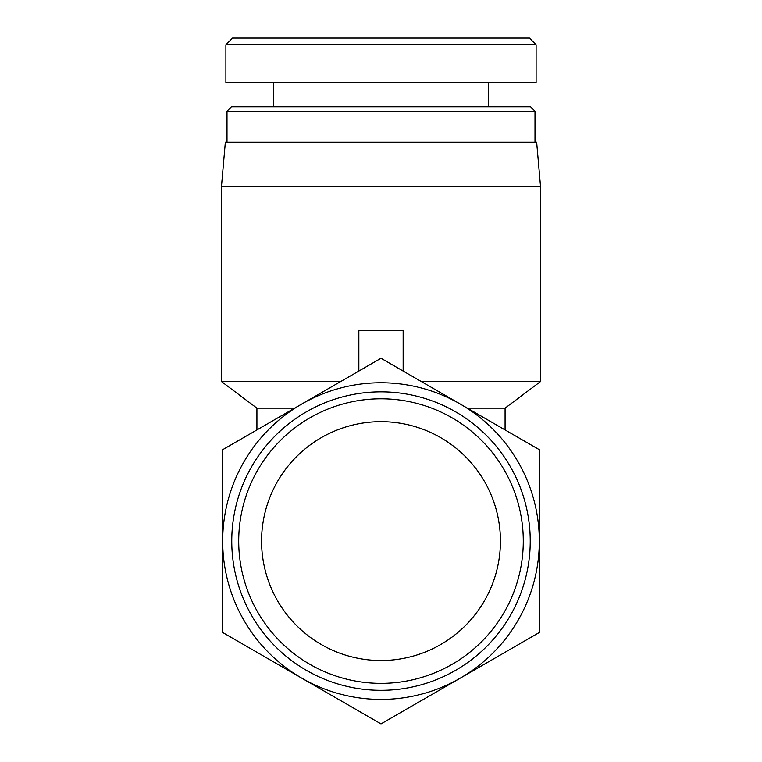 <?xml version="1.0" encoding="UTF-8"?>
<svg xmlns="http://www.w3.org/2000/svg" width="762" height="762" viewBox="0 0 762 762"><rect width="100%" height="100%" fill="white"/><g stroke="black" fill="none" stroke-linecap="round" stroke-linejoin="round"><path stroke-width="1.14" d="M381 683.371A142.284 142.284 0 0 0 504.225 469.944A142.284 142.284 0 0 0 257.775 469.944A142.284 142.284 0 0 0 381 683.371M381 660.521A119.434 119.434 0 0 1 277.568 481.374A119.434 119.434 0 0 1 484.432 481.374A119.434 119.434 0 0 1 381 660.521M381 690.324A149.238 149.238 0 0 0 510.245 466.468A149.238 149.238 0 0 0 251.755 466.468A149.238 149.238 0 0 0 381 690.324M381 723.9L301.838 678.199A158.315 158.315 0 0 0 460.162 678.199L381 723.9M222.685 632.498L222.685 541.087A158.315 158.315 0 0 0 301.838 678.199L222.685 632.498M222.685 541.087L222.685 449.685L301.838 403.984A158.315 158.315 0 0 0 222.685 541.087M301.838 403.984L381 358.273L460.162 403.984A158.315 158.315 0 0 0 301.838 403.984M460.162 403.984L539.315 449.685L539.315 541.087A158.315 158.315 0 0 0 460.162 403.984M539.315 541.087L539.315 632.498L460.162 678.199A158.315 158.315 0 0 0 539.315 541.087M358.845 371.065L358.845 330.584L403.155 330.584L403.155 371.065M467.363 408.137L505.082 408.137L540.534 381.552L540.534 186.557L221.466 186.557L221.466 381.552L340.69 381.552M256.918 429.92L256.918 408.137L294.637 408.137M421.31 381.552L540.534 381.552M221.466 186.557L225.342 142.246L536.658 142.246L540.534 186.557M381 44.748L536.096 44.748L529.447 38.1L232.553 38.1L225.904 44.748L381 44.748M536.105 44.748L536.105 82.42L225.895 82.42L225.895 44.748M535 111.223L530.571 106.794L231.429 106.794L227 111.223L535 111.223L535 142.246M505.082 429.92L505.082 408.137M256.918 408.137L221.466 381.552M227 111.223L227 142.246M273.529 82.42L273.529 106.794M488.471 82.42L488.471 106.794"/></g></svg>
